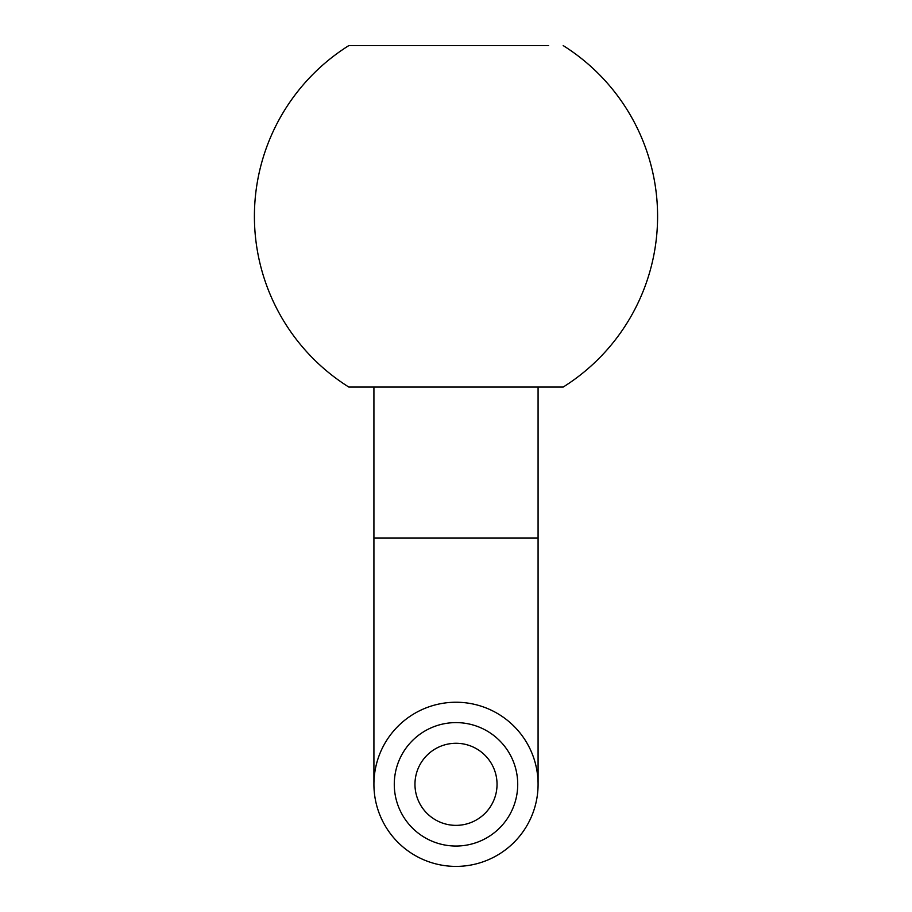 <?xml version="1.0" encoding="UTF-8"?>
<svg xmlns="http://www.w3.org/2000/svg" width="912" height="912" viewBox="0 0 912 912"><rect width="100%" height="100%" fill="white"/><g stroke="black" fill="none" stroke-linecap="round" stroke-linejoin="round"><path stroke-width="1.37" d="M394.28 784.32A61.72 61.72 0 0 0 456 846.04A61.72 61.72 0 0 0 517.72 784.32A61.72 61.72 0 0 0 456 722.6A61.72 61.72 0 0 0 394.28 784.32M373.92 784.32A82.08 82.08 0 0 0 456 866.4A82.08 82.08 0 0 0 538.08 784.32A82.08 82.08 0 0 0 456 702.24A82.08 82.08 0 0 0 373.92 784.32L373.92 387.053M456 743.28A41.04 41.04 0 0 0 414.96 784.32A41.04 41.04 0 0 0 456 825.36A41.04 41.04 0 0 0 497.04 784.32A41.04 41.04 0 0 0 456 743.28M379.951 45.6L548.591 45.6M563.194 45.6A201.586 201.586 0 0 1 563.194 387.053L348.806 387.053A201.586 201.586 0 0 1 348.806 45.6L517.138 45.6M538.08 784.32L538.08 538.08L373.92 538.08M538.08 538.08L538.08 387.053"/></g></svg>
